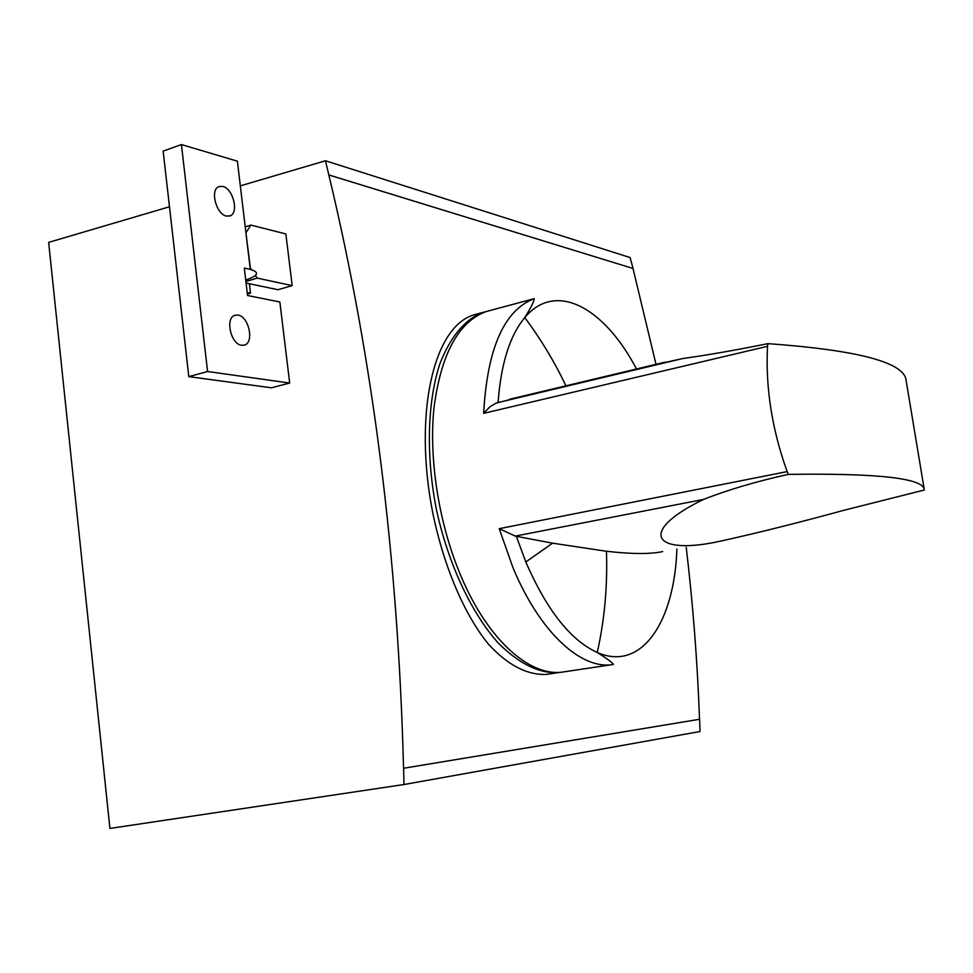 <?xml version="1.0" encoding="UTF-8"?>
<svg xmlns="http://www.w3.org/2000/svg" width="973" height="973" viewBox="0 0 973 973"><rect width="100%" height="100%" fill="white"/><g stroke="black" fill="none" stroke-linecap="round" stroke-linejoin="round"><path stroke-width="1.46" d="M251.521 269.691L250.353 267.964L245.889 232.535M246.12 232.474L250.888 225.091L245.22 226.904M255.437 275.468L257.225 278.108L292.18 285.624L277.913 289.711L246.072 283.034M250.888 225.091L285.867 233.946L292.18 285.624M257.225 278.108L245.901 281.525M169.484 206.763L48.65 242.386L109.913 828.437L403.953 784.53L700.013 731.514L699.599 719.266L403.552 768.269C398.042 557.432 373.133 359.669 328.838 174.97L633.07 268.487L630.115 257.565L325.469 160.764L328.838 174.97M240.331 185.867L325.469 160.764M403.625 768.256L403.953 784.53M633.07 268.487L328.91 174.945M699.599 719.266L699.538 719.278C697.398 661.312 692.946 603.978 686.22 547.3M656.009 364.328L633.009 268.512M403.552 768.269L699.538 719.278M479.008 313.476L474.033 314.814C433.034 326.77 413.768 414.328 432.426 511.19C443.323 565.167 463.829 614.133 488.543 644.272C507.736 665.143 527.025 675.189 546.412 674.423L558.028 672.684C538.653 673.45 518.633 663.464 497.994 642.752C471.297 612.808 448.407 564.121 436.561 510.29C425.846 456.215 427.305 402.445 439.711 364.255C450.28 336.962 464.559 319.716 482.559 312.528L487.668 311.153M207.577 371.504L188.811 376.636L163.148 151.083L181.428 144.563L207.577 371.504L289.674 383.046L279.859 301.995L247.556 295.512L244.296 268.062L250.292 269.387C259.694 272.172 258.38 275.651 246.351 279.798L245.719 279.993M289.674 383.046L271.491 387.813L188.811 376.636M247.385 294.089L250.511 293.153L247.203 292.484M249.392 283.727L250.511 293.153M181.428 144.563L237.388 161.177L250.292 269.387M238.008 315.07C248.784 316.334 254.464 342.374 244.551 345.05L241.572 345.281C230.856 344.345 224.921 318.074 234.809 315.313L238.008 315.07M222.841 186.427C233.119 188.58 239.127 212.868 230.139 215.86L226.344 216.079C216.115 214.23 209.84 189.711 218.828 186.646L222.841 186.427M491.122 310.217L486.026 311.591C458.538 321.844 441.207 353.734 434.043 407.286C428.558 459.232 438.993 524.848 461.287 576.831C488.641 641.377 531.234 677.877 564.06 671.832L613.428 664.45C581.708 670.361 540.027 633.022 512.82 567.295L499.222 528.68L515.252 536.099L552.603 543.177L606.447 551.265C631.599 554.136 650.341 554.245 662.698 551.569M515.252 536.099L703.564 499.417C728.242 489.735 756.508 481.392 788.373 474.374C878.814 473.109 924.131 478.327 924.35 490.003L906.143 380.625C904.817 362.552 858.733 350.219 767.892 343.639C736.233 350.061 707.736 355.048 682.414 358.599L642.861 367.466M703.564 499.417C636.16 532.085 653.552 556.459 722.002 540.806C756.897 533.119 797.665 522.915 844.309 510.18L924.35 490.003M486.026 311.591L534.226 298.65C504.136 310.144 487.266 348.37 483.642 413.343L767.515 346.315C765.423 387.57 771.966 429.336 787.145 471.613L788.373 474.374M483.642 413.343L489.881 406.836L496.048 403.138L538.349 392.411M767.515 346.315L767.892 343.639M499.222 528.68L787.145 471.613M497.094 402.786L682.414 358.599M516.335 536.305L525.821 561.968L552.603 543.177M525.821 561.968C546.777 610.193 570.592 640.368 597.276 652.482C641.73 672.124 674.557 621.552 676.892 548.991M636.488 368.986C604.561 307.882 555.838 280.285 524.763 317.612C509.828 335.539 500.937 363.829 498.103 402.494M474.033 314.814L482.559 312.528M229.275 216.152L230.139 215.86M243.834 345.245L244.551 345.05M509.402 399.319L665.337 362.102M613.428 664.45C612.431 662.649 607.055 658.66 597.276 652.482C604.574 619.716 607.626 585.977 606.447 551.265M565.945 385.819C554.294 361.421 540.562 338.689 524.763 317.612C531.015 307.517 534.177 301.192 534.226 298.65"/></g></svg>
